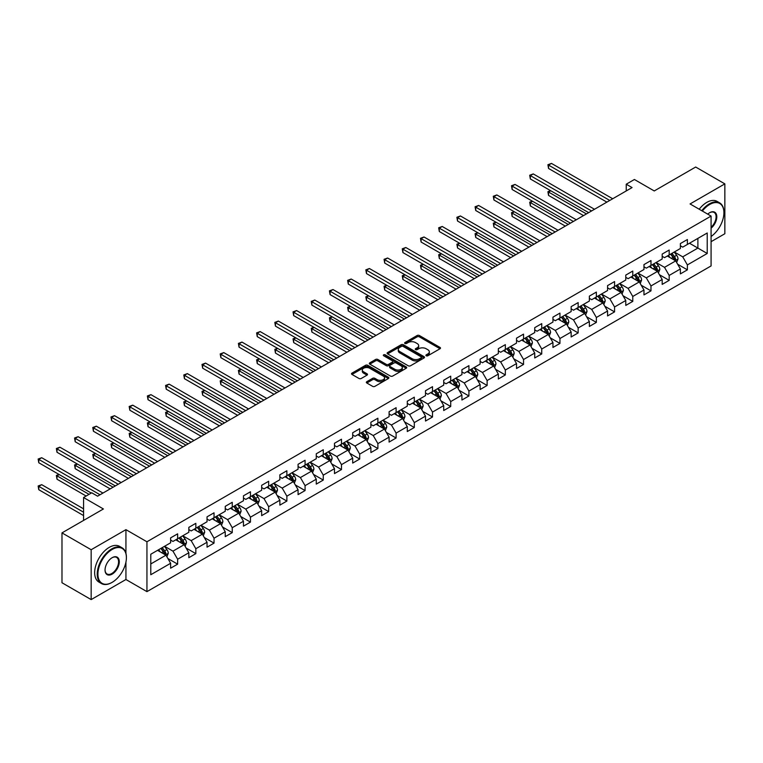 <?xml version="1.0" encoding="UTF-8"?>
<svg xmlns="http://www.w3.org/2000/svg" width="763" height="763" viewBox="0 0 763 763"><rect width="100%" height="100%" fill="white"/><g stroke="black" fill="none" stroke-linecap="round" stroke-linejoin="round"><path stroke-width="1.14" d="M426.24 355.768A1.135 0.658 0 0 0 427.843 355.768L440.013 348.748A1.621 0.935 0 0 0 440.489 348.081A1.621 0.935 0 0 0 440.013 347.423L419.392 335.52A1.621 0.935 0 0 0 417.103 335.52L404.934 342.539A1.135 0.658 0 0 0 404.6 343.007A1.135 0.658 0 0 0 404.934 343.474A1.135 0.658 0 0 0 406.536 343.474L408.11 342.558A5.188 2.995 0 0 1 415.444 342.558L417.161 343.55A5.188 2.995 0 0 1 418.677 345.668A5.188 2.995 0 0 1 417.161 347.785L415.587 348.691A1.135 0.658 0 0 0 415.253 349.158A1.135 0.658 0 0 0 415.587 349.616A1.135 0.658 0 0 0 417.189 349.616L418.763 348.71A5.188 2.995 0 0 1 426.097 348.71L427.814 349.702A5.188 2.995 0 0 1 429.331 351.819A5.188 2.995 0 0 1 427.814 353.937L426.24 354.843A1.135 0.658 0 0 0 425.907 355.31A1.135 0.658 0 0 0 426.24 355.768L426.24 354.843M366.822 381.681A1.621 0.935 0 0 0 366.345 382.339A1.621 0.935 0 0 0 366.822 382.997L372.602 386.345A1.621 0.935 0 0 0 374.891 386.345L388.415 378.534A1.621 0.935 0 0 0 388.882 377.876A1.621 0.935 0 0 0 388.415 377.218L367.795 365.315A1.621 0.935 0 0 0 365.496 365.315L351.981 373.117A1.621 0.935 0 0 0 351.505 373.775A1.621 0.935 0 0 0 351.981 374.442L358.972 378.467A1.621 0.935 0 0 0 361.261 378.467L367.051 375.129A1.621 0.935 0 0 0 367.518 374.471A1.621 0.935 0 0 0 367.051 373.813L363.579 371.81A4.33 2.499 0 0 1 362.311 370.036A4.33 2.499 0 0 1 364.991 367.728A4.33 2.499 0 0 1 369.712 368.271L383.284 376.111A4.33 2.499 0 0 1 384.552 377.876A4.33 2.499 0 0 1 381.881 380.184A4.33 2.499 0 0 1 377.16 379.65L374.891 378.343A1.621 0.935 0 0 0 372.602 378.343L366.822 381.681L366.822 382.997M711.078 241.68L724.85 233.736L724.85 183.873L695.675 167.03L654.244 190.95L634.406 179.496L626.232 184.207L632.069 187.574L97.578 496.169L91.741 492.793L83.568 497.514L83.568 520.423M125.933 553.318L125.933 529.656L91.159 549.732L61.984 532.889L103.406 508.969L83.568 497.514M125.933 529.656L146.944 541.778L711.078 216.082L711.078 265.934L146.944 591.64L146.944 541.778M724.85 183.873L690.076 203.95L711.078 216.082M408.224 365.773A1.621 0.935 0 0 0 410.523 365.773L424.037 357.971A1.621 0.935 0 0 0 424.514 357.313A1.621 0.935 0 0 0 424.037 356.645L403.417 344.742A1.621 0.935 0 0 0 401.128 344.742L387.614 352.544A1.621 0.935 0 0 0 387.137 353.212A1.621 0.935 0 0 0 387.614 353.87L408.224 365.773M384.113 356.016A1.135 0.658 0 0 1 385.258 356.178L406.202 368.262L392.707 376.054A1.621 0.935 0 0 1 390.418 376.054L369.797 364.151L369.797 362.835A1.621 0.935 0 0 0 369.321 363.493A1.621 0.935 0 0 0 369.797 364.151M369.797 362.835L375.577 359.487A1.621 0.935 0 0 1 377.876 359.487L386.231 364.323A1.621 0.935 0 0 0 388.529 364.323L392.363 362.101A1.621 0.935 0 0 0 392.84 361.443A1.621 0.935 0 0 0 392.363 360.785L383.655 355.758A1.135 0.658 0 0 1 383.322 355.291A1.135 0.658 0 0 1 384.027 354.69A1.135 0.658 0 0 1 385.258 354.833L406.221 366.927A1.621 0.935 0 0 1 406.698 367.594A1.621 0.935 0 0 1 406.221 368.252L406.221 366.927M91.159 549.732L91.159 599.594L61.984 582.751L61.984 532.889M167.889 558.526L177.636 564.153L177.636 559.231L188.833 552.765L188.833 557.686L195.833 553.642L195.833 548.721L207.04 542.255L207.04 547.176L214.041 543.132L214.041 538.211L225.247 531.744L225.247 536.656L232.248 532.622L232.248 527.7L243.454 521.234L243.454 526.146L250.455 522.111L250.455 517.19L261.661 510.724L261.661 515.635L268.662 511.591L268.662 506.68L279.868 500.213L279.868 505.125L286.869 501.081L286.869 496.169L298.066 489.703L298.066 494.615L305.076 490.571L305.076 485.659L316.273 479.183L316.273 484.104L323.274 480.061L323.274 475.149L334.48 468.673L334.48 473.594L341.481 469.55L341.481 464.638L352.687 458.162L352.687 463.084L359.688 459.04L359.688 454.119L370.894 447.652L370.894 452.573L377.895 448.53L377.895 443.608L389.101 437.142L389.101 442.063L396.102 438.019L396.102 433.098L407.299 426.631L407.299 431.553L414.309 427.509L414.309 422.588L425.506 416.121L425.506 421.042L432.507 416.999L432.507 412.077L443.713 405.611L443.713 410.532L450.714 406.488L450.714 401.567L461.92 395.1L461.92 400.022L468.921 395.978L468.921 391.057L480.127 384.59L480.127 389.511L487.128 385.468L487.128 380.546L498.334 374.08L498.334 379.001L505.335 374.957L505.335 370.036L516.532 363.57L516.532 368.491L523.542 364.447L523.542 359.526L534.739 353.059L534.739 357.971L541.74 353.937L541.74 349.015L552.946 342.549L552.946 347.461L559.947 343.426L559.947 338.505L571.153 332.039L571.153 336.95L578.154 332.906L578.154 327.995L589.36 321.528L589.36 326.44L596.361 322.396L596.361 317.484L607.567 311.018L607.567 315.93L614.568 311.886L614.568 306.974L625.774 300.498L625.774 305.419L632.775 301.375L632.775 296.464L643.972 289.988L643.972 294.909L650.982 290.865L650.982 285.953L662.179 279.477L662.179 284.399L669.18 280.355L669.18 275.433L680.386 268.967L680.386 273.888L687.387 269.844L687.387 264.923L707.225 253.469L707.225 232.992L697.887 238.38L697.887 248.08L707.225 253.469M177.636 564.153L170.626 568.197L170.626 563.275L150.788 574.73L150.788 554.243L170.626 542.789L170.626 537.877L177.636 533.833L177.636 538.745L188.833 532.278L188.833 527.367L195.833 523.323L195.833 528.234L207.04 521.768L207.04 516.847L214.041 512.812L214.041 517.724L225.247 511.258L225.247 506.336L232.248 502.302L232.248 507.214L243.454 500.747L243.454 495.826L250.455 491.782L250.455 496.703L261.661 490.237L261.661 485.316L268.662 481.272L268.662 486.193L279.868 479.727L279.868 474.805L286.869 470.761L286.869 475.683L298.066 469.216L298.066 464.295L305.076 460.251L305.076 465.172L316.273 458.706L316.273 453.785L323.274 449.741L323.274 454.662L334.48 448.196L334.48 443.274L341.481 439.23L341.481 444.152L352.687 437.685L352.687 432.764L359.688 428.72L359.688 433.642L370.894 427.175L370.894 422.254L377.895 418.21L377.895 423.131L389.101 416.665L389.101 411.743L396.102 407.7L396.102 412.621L407.299 406.154L407.299 401.233L414.309 397.189L414.309 402.111L425.506 395.635L425.506 390.723L432.507 386.679L432.507 391.6L443.713 385.124L443.713 380.212L450.714 376.169L450.714 381.09L461.92 374.614L461.92 369.702L468.921 365.658L468.921 370.57L480.127 364.104L480.127 359.192L487.128 355.148L487.128 360.06L498.334 353.593L498.334 348.681L505.335 344.638L505.335 349.549L516.532 343.083L516.532 338.162L523.542 334.127L523.542 339.039L534.739 332.573L534.739 327.651L541.74 323.617L541.74 328.529L552.946 322.062L552.946 317.141L559.947 313.097L559.947 318.018L571.153 311.552L571.153 306.631L578.154 302.587L578.154 307.508L589.36 301.042L589.36 296.12L596.361 292.076L596.361 296.998L607.567 290.531L607.567 285.61L614.568 281.566L614.568 286.487L625.774 280.021L625.774 275.1L632.775 271.056L632.775 275.977L643.972 269.511L643.972 264.589L650.982 260.545L650.982 265.467L662.179 259L662.179 254.079L669.18 250.035L669.18 254.956L680.386 248.49L680.386 243.569L687.387 239.525L687.387 244.446L707.225 232.992M175.767 539.822L184.169 544.677L172.963 551.144L164.56 546.298M170.626 540.099L172.963 541.444L177.636 538.745M172.963 551.144L177.636 559.231M184.169 544.677L188.833 552.765M193.974 529.312L202.376 534.167L191.17 540.633L182.767 535.788M188.833 529.589L191.17 530.934L195.833 528.234M191.17 540.633L195.833 548.721M202.376 534.167L207.04 542.255M212.181 518.802L220.583 523.656L209.377 530.123L200.974 525.278M207.04 519.078L209.377 520.423L214.041 517.724M209.377 530.123L214.041 538.211M220.583 523.656L225.247 531.744M230.378 508.292L238.781 513.146L227.584 519.613L219.181 514.758M225.247 508.568L227.584 509.913L232.248 507.214M227.584 519.613L232.248 527.7M238.781 513.146L243.454 521.234M248.585 497.781L256.988 502.636L245.791 509.102L237.388 504.248M243.454 498.048L245.791 499.403L250.455 496.703M245.791 509.102L250.455 517.19M256.988 502.636L261.661 510.724M266.792 487.271L275.195 492.125L263.988 498.592L255.586 493.737M261.661 487.538L263.988 488.892L268.662 486.193M263.988 498.592L268.662 506.68M275.195 492.125L279.868 500.213M285 476.761L293.402 481.615L282.196 488.082L273.793 483.227M279.868 477.028L282.196 478.382L286.869 475.683M282.196 488.082L286.869 496.169M293.402 481.615L298.066 489.703M303.207 466.25L311.609 471.105L300.403 477.571L292 472.717M298.066 466.517L300.403 467.872L305.076 465.172M300.403 477.571L305.076 485.659M311.609 471.105L316.273 479.183M321.414 455.74L329.816 460.594L318.61 467.061L310.207 462.206M316.273 456.007L318.61 457.361L323.274 454.662M318.61 467.061L323.274 475.149M329.816 460.594L334.48 468.673M339.611 445.23L348.014 450.084L336.817 456.551L328.414 451.696M334.48 445.497L336.817 446.841L341.481 444.152M336.817 456.551L341.481 464.638M348.014 450.084L352.687 458.162M357.818 434.719L366.221 439.574L355.024 446.04L346.621 441.186M352.687 434.986L355.024 436.331L359.688 433.642M355.024 446.04L359.688 454.119M366.221 439.574L370.894 447.652M376.025 424.209L384.428 429.054L373.221 435.53L364.819 430.675M370.894 424.476L373.221 425.821L377.895 423.131M373.221 435.53L377.895 443.608M384.428 429.054L389.101 437.142M394.233 413.699L402.635 418.544L391.429 425.02L383.026 420.165M389.101 413.966L391.429 415.31L396.102 412.621M391.429 425.02L396.102 433.098M402.635 418.544L407.299 426.631M412.44 403.188L420.842 408.033L409.636 414.509L401.233 409.655M407.299 403.455L409.636 404.8L414.309 402.111M409.636 414.509L414.309 422.588M420.842 408.033L425.506 416.121M430.647 392.678L439.049 397.523L427.843 403.989L419.44 399.144M425.506 392.945L427.843 394.29L432.507 391.6M427.843 403.989L432.507 412.077M439.049 397.523L443.713 405.611M448.844 382.168L457.247 387.013L446.05 393.479L437.647 388.634M443.713 382.435L446.05 383.779L450.714 381.09M446.05 393.479L450.714 401.567M457.247 387.013L461.92 395.1M467.051 371.657L475.454 376.502L464.257 382.969L455.854 378.124M461.92 371.924L464.257 373.269L468.921 370.57M464.257 382.969L468.921 391.057M475.454 376.502L480.127 384.59M485.258 361.137L493.661 365.992L482.464 372.458L474.052 367.613M480.127 361.414L482.464 362.759L487.128 360.06M482.464 372.458L487.128 380.546M493.661 365.992L498.334 374.08M503.466 350.627L511.868 355.482L500.662 361.948L492.259 357.103M498.334 350.904L500.662 352.248L505.335 349.549M500.662 361.948L505.335 370.036M511.868 355.482L516.532 363.57M521.673 340.117L530.075 344.971L518.869 351.438L510.466 346.593M516.532 340.393L518.869 341.738L523.542 339.039M518.869 351.438L523.542 359.526M530.075 344.971L534.739 353.059M539.88 329.606L548.282 334.461L537.076 340.927L528.673 336.073M534.739 329.883L537.076 331.228L541.74 328.529M537.076 340.927L541.74 349.015M548.282 334.461L552.946 342.549M558.087 319.096L566.489 323.951L555.283 330.417L546.88 325.563M552.946 319.363L555.283 320.718L559.947 318.018M555.283 330.417L559.947 338.505M566.489 323.951L571.153 332.039M576.284 308.586L584.687 313.44L573.49 319.907L565.087 315.052M571.153 308.853L573.49 310.207L578.154 307.508M573.49 319.907L578.154 327.995M584.687 313.44L589.36 321.528M594.491 298.075L602.894 302.93L591.697 309.396L583.294 304.542M589.36 298.343L591.697 299.697L596.361 296.998M591.697 309.396L596.361 317.484M602.894 302.93L607.567 311.018M612.699 287.565L621.101 292.42L609.895 298.886L601.492 294.032M607.567 287.832L609.895 289.187L614.568 286.487M609.895 298.886L614.568 306.974M621.101 292.42L625.774 300.498M630.906 277.055L639.308 281.909L628.102 288.376L619.699 283.521M625.774 277.322L628.102 278.676L632.775 275.977M628.102 288.376L632.775 296.464M639.308 281.909L643.972 289.988M649.113 266.545L657.515 271.399L646.309 277.866L637.906 273.011M643.972 266.812L646.309 268.156L650.982 265.467M646.309 277.866L650.982 285.953M657.515 271.399L662.179 279.477M667.32 256.034L675.722 260.889L664.516 267.355L656.113 262.501M662.179 256.301L664.516 257.646L669.18 254.956M664.516 267.355L669.18 275.433M675.722 260.889L680.386 268.967M689.485 243.235L697.887 248.08L682.723 256.845L674.32 251.99M680.386 245.791L682.723 247.136L687.387 244.446M682.723 256.845L687.387 264.923M91.159 599.594L125.933 579.508L146.944 591.64M626.232 184.207L626.232 190.95M150.788 563.952L165.962 555.187L157.559 550.342M165.962 555.187L170.626 563.275M677.639 264.217L687.387 269.844M659.442 274.728L669.18 280.355M641.235 285.238L650.982 290.865M623.028 295.748L632.775 301.375M604.821 306.259L614.568 311.886M586.613 316.779L596.361 322.396M568.406 327.289L578.154 332.906M550.209 337.799L559.947 343.426M532.002 348.309L541.74 353.937M513.795 358.82L523.542 364.447M495.588 369.33L505.335 374.957M477.38 379.84L487.128 385.468M459.173 390.351L468.921 395.978M440.976 400.861L450.714 406.488M422.769 411.371L432.507 416.999M404.562 421.882L414.309 427.509M386.355 432.392L396.102 438.019M368.147 442.902L377.895 448.53M349.94 453.413L359.688 459.04M331.743 463.923L341.481 469.55M313.536 474.433L323.274 480.061M295.329 484.944L305.076 490.571M277.122 495.464L286.869 501.081M258.915 505.974L268.662 511.591M240.707 516.484L250.455 522.111M222.5 526.995L232.248 532.622M204.303 537.505L214.041 543.132M186.096 548.015L195.833 553.642M125.933 579.508L125.933 562.131M426.698 355.93L427.814 355.281A5.188 2.995 0 0 0 429.331 353.164L429.331 351.819M418.677 345.668L418.677 347.012A5.188 2.995 0 0 1 417.161 349.13L416.045 349.778M440.013 347.423L440.013 348.748L419.392 336.864A1.621 0.935 0 0 0 417.103 336.864L405.391 343.627M424.037 356.645L424.037 357.971L403.417 346.087A1.621 0.935 0 0 0 401.128 346.087L387.633 353.879M421.176 357.771A1.135 0.658 0 0 0 421.5 357.313A1.135 0.658 0 0 0 421.176 356.846L403.074 346.392A1.135 0.658 0 0 0 401.472 346.392L399.812 347.356A5.188 2.995 0 0 0 398.286 349.473A5.188 2.995 0 0 0 399.812 351.59L412.182 358.734A5.188 2.995 0 0 0 419.507 358.734L421.176 357.771L421.176 359.115A1.135 0.658 0 0 0 421.5 358.658L421.5 357.313M398.286 349.473L398.286 350.818A5.188 2.995 0 0 0 399.812 352.935L399.812 351.59M421.176 359.115L419.507 360.079A5.188 2.995 0 0 1 412.182 360.079L399.812 352.935M369.817 364.17L375.577 360.842L375.577 359.487M392.84 361.443L392.84 362.787A1.621 0.935 0 0 1 392.363 363.455L388.529 365.668A1.621 0.935 0 0 1 386.231 365.668L377.876 360.842A1.621 0.935 0 0 0 375.577 360.842M394.91 369.33A4.33 2.499 0 0 0 399.631 369.874A4.33 2.499 0 0 0 402.311 367.556A4.33 2.499 0 0 0 401.042 365.792L396.255 363.026A1.621 0.935 0 0 0 393.966 363.026L390.131 365.248A1.621 0.935 0 0 0 389.655 365.906A1.621 0.935 0 0 0 390.131 366.564L394.91 369.33L394.91 370.675A4.33 2.499 0 0 0 399.631 371.219A4.33 2.499 0 0 0 402.311 368.911L402.311 367.556M389.655 365.906L389.655 367.251A1.621 0.935 0 0 0 390.131 367.919L390.131 366.564M394.91 370.675L390.131 367.919M384.552 377.876L384.552 379.221A4.33 2.499 0 0 1 381.881 381.538A4.33 2.499 0 0 1 377.16 380.995L374.891 379.688A1.621 0.935 0 0 0 372.602 379.688L366.841 383.016M362.311 370.036L362.311 371.39A4.33 2.499 0 0 0 363.579 373.155L363.579 371.81M367.022 375.148L363.579 373.155M388.386 378.553L367.795 366.66A1.621 0.935 0 0 0 365.496 366.66L352.001 374.452L351.981 373.117M676.638 262.482L678.03 258.981A4.378 2.527 -120 0 0 676.628 255.262L674.225 252.048M670.028 257.598L668.388 255.414M550.762 190.769L548.549 192.047L548.549 195.414L583.523 215.605M670.61 254.136L673.014 257.35A4.378 2.527 60 0 1 674.263 259.983L675.665 259.172A4.378 2.527 -120 0 0 674.416 256.54L672.003 253.326M670.915 253.955L673.586 257.522A2.232 1.288 60 0 1 673.987 258.199L675.665 259.172M548.549 195.414L547.91 191.675L586.442 213.926M547.91 191.675L550.505 190.616M609.78 200.45L548.549 165.094L551.468 163.406L612.699 198.762M606.862 202.128L548.549 168.461L548.549 165.094L547.91 164.722L551.468 163.406M548.549 168.461L547.91 164.722M711.078 236.482A20.134 11.626 120 0 0 723.915 212.705A20.134 11.626 120 0 0 709.676 204.494A20.134 11.626 120 0 0 702.361 211.046M701.76 210.693A20.63 11.912 -60 0 1 709.332 203.883A20.63 11.912 -60 0 1 719.643 202.863A20.63 11.912 -60 0 1 723.915 212.305A20.63 11.912 -60 0 1 723.915 212.505M707.73 214.145A10.072 5.808 -60 0 1 709.676 212.705L709.676 212.705A10.072 5.808 -60 0 1 716.762 216.024A10.072 5.808 -60 0 1 711.078 228.185M699.194 209.215A20.63 11.912 -60 0 1 706.757 202.405A20.63 11.912 -60 0 1 717.077 201.375L719.643 202.863M711.078 227.269A9.576 5.522 120 0 0 715.866 218.971A9.576 5.522 120 0 0 714.111 212.438A9.576 5.522 120 0 0 709.504 212.81M111.808 582.541L112.161 582.341A20.134 11.626 120 0 0 126.4 557.686A20.134 11.626 120 0 0 112.161 549.465A20.134 11.626 120 0 0 97.922 574.119A20.134 11.626 120 0 0 112.161 582.341L111.808 582.541A20.63 11.912 -60 0 1 101.498 583.571A20.63 11.912 -60 0 1 98.332 567.033A20.63 11.912 -60 0 1 111.808 548.855A20.63 11.912 -60 0 1 122.128 547.834A20.63 11.912 -60 0 1 126.4 557.276A20.63 11.912 -60 0 1 126.4 557.486M112.161 574.119A10.072 5.808 -60 0 1 105.046 570.009A10.072 5.808 -60 0 1 112.161 557.686L112.161 557.686A10.072 5.808 -60 0 1 119.286 561.787A10.072 5.808 -60 0 1 112.161 574.119M105.046 569.808A9.576 5.522 120 0 0 107.03 573.986A9.576 5.522 120 0 0 111.808 573.518A9.576 5.522 120 0 0 118.065 565.078A9.576 5.522 120 0 0 116.596 557.41A9.576 5.522 120 0 0 111.989 557.791M101.498 583.571L98.932 582.083A20.63 11.912 -60 0 1 95.766 565.555A20.63 11.912 -60 0 1 109.243 547.376A20.63 11.912 -60 0 1 119.562 546.356L122.128 547.834M658.431 272.992L659.823 269.492A4.378 2.527 -120 0 0 658.431 265.772L656.018 262.558M651.821 268.109L650.181 265.925M532.564 201.279L530.342 202.557L530.342 205.924L565.316 226.115M652.403 264.647L654.807 267.861A4.378 2.527 60 0 1 656.066 270.493L657.458 269.682A4.378 2.527 -120 0 0 656.209 267.05L653.805 263.836M652.708 264.465L655.379 268.032A2.232 1.288 60 0 1 655.779 268.71L657.458 269.682M530.342 205.924L529.703 202.185L568.235 224.436M529.703 202.185L532.307 201.127M640.233 283.502L641.616 280.002A4.378 2.527 -120 0 0 640.224 276.282L637.811 273.068M633.614 278.619L631.974 276.435M514.357 211.79L512.135 213.068L512.135 216.434L547.109 236.625M634.196 275.157L636.6 278.371A4.378 2.527 60 0 1 637.858 281.003L639.26 280.193A4.378 2.527 -120 0 0 638.002 277.56L635.598 274.346M634.501 274.976L637.172 278.543A2.232 1.288 60 0 1 637.572 279.22L639.26 280.193M512.135 216.434L511.496 212.696L550.028 234.947M511.496 212.696L514.1 211.637M591.573 210.96L530.342 175.604L533.261 173.916L594.491 209.272M588.654 212.639L530.342 178.971L530.342 175.604L529.703 175.232L533.261 173.916M530.342 178.971L529.703 175.232M573.366 221.47L512.135 186.115L515.054 184.427L576.284 219.782M570.457 223.149L512.135 189.482L512.135 186.115L511.496 185.743L515.054 184.427M512.135 189.482L511.496 185.743M622.026 294.013L623.409 290.512A4.378 2.527 -120 0 0 622.017 286.793L619.604 283.578M615.407 289.129L613.776 286.945M496.15 222.3L493.928 223.578L493.928 226.945L528.902 247.136M615.989 285.667L618.402 288.881A4.378 2.527 60 0 1 619.651 291.514L621.053 290.703A4.378 2.527 -120 0 0 619.794 288.071L617.391 284.857M616.294 285.486L618.965 289.053A2.232 1.288 60 0 1 619.375 289.73L621.053 290.703M493.928 226.945L493.289 223.206L531.821 245.457M493.289 223.206L495.893 222.147M603.819 304.523L605.202 301.032A4.378 2.527 -120 0 0 603.81 297.303L601.406 294.089M597.2 299.64L595.569 297.456M477.943 232.81L475.721 234.088L475.721 237.455L510.705 257.646M597.782 296.178L600.195 299.392A4.378 2.527 60 0 1 601.444 302.024L602.846 301.213A4.378 2.527 -120 0 0 601.597 298.581L599.184 295.367M598.087 295.996L600.758 299.563A2.232 1.288 60 0 1 601.168 300.24L602.846 301.213M475.721 237.455L475.082 233.716L513.623 255.967M475.082 233.716L477.686 232.658M585.612 315.033L587.005 311.542A4.378 2.527 -120 0 0 585.602 307.813L583.199 304.599M578.993 310.15L577.362 307.966M459.736 243.321L457.523 244.599L457.523 247.965L492.497 268.156M579.575 306.688L581.988 309.902A4.378 2.527 60 0 1 583.237 312.534L584.639 311.724A4.378 2.527 -120 0 0 583.39 309.091L580.977 305.877M579.88 306.516L582.56 310.083A2.232 1.288 60 0 1 582.961 310.751L584.639 311.724M457.523 247.965L456.875 244.227L495.416 266.478M456.875 244.227L459.479 243.168M555.168 231.981L493.928 196.625L496.847 194.937L558.087 230.292M552.25 233.659L493.928 199.992L493.928 196.625L493.289 196.253L496.847 194.937M493.928 199.992L493.289 196.253M536.961 242.491L475.721 207.135L478.639 205.457L539.88 240.803M534.043 244.17L475.721 210.502L475.721 207.135L475.082 206.763L478.639 205.457M475.721 210.502L475.082 206.763M518.754 253.001L457.523 217.646L460.442 215.967L521.673 251.313M515.836 254.689L457.523 221.012L457.523 217.646L456.875 217.274L460.442 215.967M457.523 221.012L456.875 217.274M567.405 325.543L568.797 322.053A4.378 2.527 -120 0 0 567.395 318.324L564.992 315.109M560.795 320.66L559.155 318.476M441.529 253.831L439.316 255.109L439.316 258.476L474.29 278.676M561.377 317.198L563.781 320.412A4.378 2.527 60 0 1 565.03 323.045L566.432 322.234A4.378 2.527 -120 0 0 565.183 319.602L562.77 316.387M561.682 317.026L564.353 320.594A2.232 1.288 60 0 1 564.754 321.271L566.432 322.234M439.316 258.476L438.668 254.737L477.209 276.988M438.668 254.737L441.272 253.678M500.547 263.512L439.316 228.156L442.235 226.477L503.466 261.823M497.629 265.2L439.316 231.523L439.316 228.156L438.668 227.784L442.235 226.477M439.316 231.523L438.668 227.784M549.198 336.054L550.59 332.563A4.378 2.527 -120 0 0 549.198 328.834L546.785 325.62M542.588 331.171L540.948 328.987M423.322 264.341L421.109 265.619L421.109 268.986L456.083 289.187M543.17 327.709L545.574 330.923A4.378 2.527 60 0 1 546.833 333.555L548.225 332.744A4.378 2.527 -120 0 0 546.976 330.112L544.572 326.898M543.475 327.537L546.146 331.104A2.232 1.288 60 0 1 546.546 331.781L548.225 332.744M421.109 268.986L420.47 265.247L459.002 287.498M420.47 265.247L423.074 264.189M482.34 274.022L421.109 238.666L424.028 236.988L485.258 272.334M479.422 275.71L421.109 242.043L421.109 238.666L420.47 238.294L424.028 236.988M421.109 242.043L420.47 238.294M531 346.564L532.383 343.073A4.378 2.527 -120 0 0 530.991 339.344L528.578 336.13M524.381 341.681L522.741 339.497M405.124 274.852L402.902 276.13L402.902 279.496L437.876 299.697M524.963 338.219L527.367 341.433A4.378 2.527 60 0 1 528.625 344.065L530.027 343.255A4.378 2.527 -120 0 0 528.769 340.622L526.365 337.408M525.268 338.047L527.939 341.614A2.232 1.288 60 0 1 528.339 342.291L530.027 343.255M402.902 279.496L402.263 275.758L440.795 298.009M402.263 275.758L404.867 274.699M464.133 284.532L402.902 249.177L405.821 247.498L467.051 282.854M461.224 286.22L402.902 252.553L402.902 249.177L402.263 248.814L405.821 247.498M402.902 252.553L402.263 248.814M512.793 357.074L514.176 353.584A4.378 2.527 -120 0 0 512.784 349.855L510.371 346.64M506.174 352.191L504.543 350.007M386.917 285.362L384.695 286.64L384.695 290.016L419.669 310.207M506.756 348.729L509.169 351.943A4.378 2.527 60 0 1 510.418 354.576L511.82 353.765A4.378 2.527 -120 0 0 510.561 351.142L508.158 347.918M507.061 348.557L509.732 352.125A2.232 1.288 60 0 1 510.142 352.802L511.82 353.765M384.695 290.016L384.056 286.268L422.588 308.519M384.056 286.268L386.66 285.219M445.935 295.043L384.695 259.687L387.614 258.008L448.844 293.364M443.017 296.731L384.695 263.063L384.695 259.687L384.056 259.325L387.614 258.008M384.695 263.063L384.056 259.325M494.586 367.594L495.969 364.094A4.378 2.527 -120 0 0 494.577 360.365L492.173 357.151M487.967 362.702L486.336 360.517M368.71 295.872L366.488 297.15L366.488 300.527L401.472 320.718M488.549 359.239L490.962 362.454A4.378 2.527 60 0 1 492.211 365.086L493.613 364.275A4.378 2.527 -120 0 0 492.364 361.652L489.951 358.429M488.854 359.068L491.525 362.635A2.232 1.288 60 0 1 491.935 363.312L493.613 364.275M366.488 300.527L365.849 296.778L404.38 319.029M365.849 296.778L368.453 295.729M427.728 305.553L366.488 270.207L369.406 268.519L430.647 303.874M424.81 307.241L366.488 273.574L366.488 270.207L365.849 269.835L369.406 268.519M366.488 273.574L365.849 269.835M476.379 378.105L477.772 374.604A4.378 2.527 -120 0 0 476.37 370.875L473.966 367.661M469.76 373.221L468.129 371.037M350.503 306.383L348.29 307.661L348.29 311.037L383.264 331.228M470.342 369.75L472.755 372.964A4.378 2.527 60 0 1 474.004 375.596L475.406 374.786A4.378 2.527 -120 0 0 474.157 372.163L471.744 368.949M470.647 369.578L473.318 373.145A2.232 1.288 60 0 1 473.728 373.822L475.406 374.786M348.29 311.037L347.642 307.298L386.183 329.54M347.642 307.298L350.246 306.24M409.521 316.063L348.29 280.717L351.199 279.029L412.44 314.385M406.603 317.751L348.29 284.084L348.29 280.717L347.642 280.345L351.199 279.029M348.29 284.084L347.642 280.345M458.172 388.615L459.564 385.115A4.378 2.527 -120 0 0 458.162 381.386L455.759 378.171M451.562 383.732L449.922 381.548M332.296 316.893L330.083 318.171L330.083 321.547L365.057 341.738M452.144 380.26L454.548 383.474A4.378 2.527 60 0 1 455.797 386.107L457.199 385.305A4.378 2.527 -120 0 0 455.95 382.673L453.537 379.459M452.44 380.088L455.12 383.655A2.232 1.288 60 0 1 455.521 384.333L457.199 385.305M330.083 321.547L329.435 317.809L367.976 340.05M329.435 317.809L332.039 316.75M391.314 326.574L330.083 291.228L333.002 289.539L394.233 324.895M388.396 328.262L330.083 294.594L330.083 291.228L329.435 290.856L333.002 289.539M330.083 294.594L329.435 290.856M439.965 399.125L441.357 395.625A4.378 2.527 -120 0 0 439.965 391.905L437.552 388.682M433.355 394.242L431.715 392.058M314.089 327.403L311.876 328.691L311.876 332.058L346.85 352.248M433.937 390.77L436.341 393.994A4.378 2.527 60 0 1 437.59 396.617L438.992 395.816A4.378 2.527 -120 0 0 437.743 393.183L435.33 389.969M434.242 390.599L436.913 394.166A2.232 1.288 60 0 1 437.313 394.843L438.992 395.816M311.876 332.058L311.237 328.319L349.769 350.56M311.237 328.319L313.841 327.26M373.107 337.084L311.876 301.738L314.795 300.05L376.025 335.405M370.189 338.772L311.876 305.105L311.876 301.738L311.237 301.366L314.795 300.05M311.876 305.105L311.237 301.366M421.758 409.636L423.15 406.135A4.378 2.527 -120 0 0 421.758 402.416L419.345 399.192M415.148 404.752L413.508 402.568M295.891 337.914L293.669 339.201L293.669 342.568L328.643 362.759M415.73 401.281L418.134 404.504A4.378 2.527 60 0 1 419.392 407.127L420.785 406.326A4.378 2.527 -120 0 0 419.536 403.694L417.132 400.48M416.035 401.109L418.706 404.676A2.232 1.288 60 0 1 419.106 405.353L420.785 406.326M293.669 342.568L293.03 338.829L331.562 361.071M293.03 338.829L295.634 337.771M354.9 347.594L293.669 312.248L296.588 310.56L357.818 345.916M351.981 349.282L293.669 315.615L293.669 312.248L293.03 311.876L296.588 310.56M293.669 315.615L293.03 311.876M403.56 420.146L404.943 416.646A4.378 2.527 -120 0 0 403.551 412.926L401.138 409.712M396.941 415.263L395.301 413.079M277.684 348.424L275.462 349.712L275.462 353.078L310.436 373.269M397.523 411.801L399.936 415.015A4.378 2.527 60 0 1 401.185 417.638L402.587 416.836A4.378 2.527 -120 0 0 401.328 414.204L398.925 410.99M397.828 411.619L400.499 415.186A2.232 1.288 60 0 1 400.909 415.864L402.587 416.836M275.462 353.078L274.823 349.34L313.355 371.581M274.823 349.34L277.427 348.281M336.702 358.114L275.462 322.759L278.381 321.07L339.611 356.426M333.784 359.793L275.462 326.125L275.462 322.759L274.823 322.387L278.381 321.07M275.462 326.125L274.823 322.387M385.353 430.656L386.736 427.156A4.378 2.527 -120 0 0 385.344 423.436L382.931 420.222M378.734 425.773L377.103 423.589M259.477 358.934L257.255 360.222L257.255 363.589L292.239 383.779M379.316 422.311L381.729 425.525A4.378 2.527 60 0 1 382.978 428.157L384.38 427.347A4.378 2.527 -120 0 0 383.131 424.714L380.718 421.5M379.621 422.13L382.292 425.697A2.232 1.288 60 0 1 382.702 426.374L384.38 427.347M257.255 363.589L256.616 359.85L295.147 382.101M256.616 359.85L259.22 358.791M318.495 368.624L257.255 333.269L260.173 331.581L321.414 366.936M315.577 370.303L257.255 336.636L257.255 333.269L256.616 332.897L260.173 331.581M257.255 336.636L256.616 332.897M367.146 441.167L368.539 437.666A4.378 2.527 -120 0 0 367.137 433.947L364.733 430.733M360.527 436.283L358.896 434.099M241.27 369.454L239.057 370.732L239.057 374.099L274.031 394.29M361.109 432.821L363.522 436.035A4.378 2.527 60 0 1 364.771 438.668L366.173 437.857A4.378 2.527 -120 0 0 364.924 435.225L362.511 432.011M361.414 432.64L364.085 436.207A2.232 1.288 60 0 1 364.495 436.884L366.173 437.857M239.057 374.099L238.409 370.36L276.95 392.611M238.409 370.36L241.013 369.302M300.288 379.135L239.057 343.779L241.966 342.091L303.207 377.447M297.37 380.813L239.057 347.146L239.057 343.779L238.409 343.407L241.966 342.091M239.057 347.146L238.409 343.407M348.939 451.677L350.331 448.177A4.378 2.527 -120 0 0 348.929 444.457L346.526 441.243M342.329 446.794L340.689 444.61M223.063 379.964L220.85 381.242L220.85 384.609L255.824 404.8M342.902 443.332L345.315 446.546A4.378 2.527 60 0 1 346.564 449.178L347.966 448.367A4.378 2.527 -120 0 0 346.717 445.735L344.304 442.521M343.207 443.15L345.887 446.717A2.232 1.288 60 0 1 346.288 447.395L347.966 448.367M220.85 384.609L220.202 380.871L258.743 403.122M220.202 380.871L222.806 379.812M282.081 389.645L220.85 354.29L223.769 352.601L285 387.957M279.163 391.324L220.85 357.656L220.85 354.29L220.202 353.918L223.769 352.601M220.85 357.656L220.202 353.918M330.732 462.187L332.124 458.687A4.378 2.527 -120 0 0 330.722 454.967L328.319 451.753M324.122 457.304L322.482 455.12M204.856 390.475L202.643 391.753L202.643 395.12L237.617 415.31M324.704 453.842L327.108 457.056A4.378 2.527 60 0 1 328.357 459.688L329.759 458.878A4.378 2.527 -120 0 0 328.51 456.245L326.097 453.031M325.009 453.661L327.68 457.228A2.232 1.288 60 0 1 328.08 457.905L329.759 458.878M202.643 395.12L202.004 391.381L240.536 413.632M202.004 391.381L204.598 390.322M263.874 400.155L202.643 364.8L205.562 363.112L266.792 398.467M260.956 401.834L202.643 368.167L202.643 364.8L202.004 364.428L205.562 363.112M202.643 368.167L202.004 364.428M312.525 472.698L313.917 469.197A4.378 2.527 -120 0 0 312.525 465.478L310.112 462.264M305.915 467.814L304.275 465.63M186.658 400.985L184.436 402.263L184.436 405.63L219.41 425.821M306.497 464.352L308.901 467.566A4.378 2.527 60 0 1 310.159 470.199L311.552 469.388A4.378 2.527 -120 0 0 310.303 466.756L307.899 463.542M306.802 464.171L309.473 467.738A2.232 1.288 60 0 1 309.873 468.415L311.552 469.388M184.436 405.63L183.797 401.891L222.329 424.142M183.797 401.891L186.401 400.833M245.667 410.666L184.436 375.31L187.355 373.622L248.585 408.978M242.748 412.344L184.436 378.677L184.436 375.31L183.797 374.938L187.355 373.622M184.436 378.677L183.797 374.938M294.327 483.208L295.71 479.717A4.378 2.527 -120 0 0 294.318 475.988L291.905 472.774M287.708 478.325L286.068 476.141M168.451 411.495L166.229 412.773L166.229 416.14L201.203 436.331M288.29 474.863L290.693 478.077A4.378 2.527 60 0 1 291.952 480.709L293.354 479.898A4.378 2.527 -120 0 0 292.095 477.266L289.692 474.052M288.595 474.681L291.266 478.248A2.232 1.288 60 0 1 291.676 478.926L293.354 479.898M166.229 416.14L165.59 412.401L204.122 434.652M165.59 412.401L168.194 411.343M227.46 421.176L166.229 385.82L169.148 384.142L230.378 419.488M224.551 422.855L166.229 389.187L166.229 385.82L165.59 385.449L169.148 384.142M166.229 389.187L165.59 385.449M276.12 493.718L277.503 490.228A4.378 2.527 -120 0 0 276.111 486.498L273.698 483.284M269.501 488.835L267.87 486.651M150.244 422.006L148.022 423.284L148.022 426.651L182.996 446.841M270.083 485.373L272.496 488.587A4.378 2.527 60 0 1 273.745 491.219L275.147 490.409A4.378 2.527 -120 0 0 273.888 487.776L271.485 484.562M270.388 485.201L273.059 488.768A2.232 1.288 60 0 1 273.469 489.436L275.147 490.409M148.022 426.651L147.383 422.912L185.914 445.163M147.383 422.912L149.987 421.853M209.262 431.686L148.022 396.331L150.94 394.652L212.181 429.998M206.344 433.374L148.022 399.698L148.022 396.331L147.383 395.959L150.94 394.652M148.022 399.698L147.383 395.959M257.913 504.229L259.296 500.738A4.378 2.527 -120 0 0 257.904 497.009L255.5 493.795M251.294 499.345L249.663 497.161M132.037 432.516L129.824 433.794L129.824 437.161L164.798 457.361M251.876 495.883L254.289 499.097A4.378 2.527 60 0 1 255.538 501.73L256.94 500.919A4.378 2.527 -120 0 0 255.691 498.287L253.278 495.073M252.181 495.712L254.852 499.279A2.232 1.288 60 0 1 255.262 499.956L256.94 500.919M129.824 437.161L129.176 433.422L167.717 455.673M129.176 433.422L131.78 432.363M191.055 442.197L129.824 406.841L132.733 405.163L193.974 440.509M188.137 443.885L129.824 410.217L129.824 406.841L129.176 406.469L132.733 405.163M129.824 410.217L129.176 406.469M239.706 514.739L241.098 511.248A4.378 2.527 -120 0 0 239.696 507.519L237.293 504.305M233.087 509.856L231.456 507.672M113.83 443.026L111.617 444.304L111.617 447.671L146.591 467.872M233.669 506.394L236.082 509.608A4.378 2.527 60 0 1 237.331 512.24L238.733 511.429A4.378 2.527 -120 0 0 237.484 508.797L235.071 505.583M233.974 506.222L236.654 509.789A2.232 1.288 60 0 1 237.055 510.466L238.733 511.429M111.617 447.671L110.969 443.932L149.51 466.183M110.969 443.932L113.573 442.874M172.848 452.707L111.617 417.351L114.536 415.673L175.767 451.019M169.93 454.395L111.617 420.728L111.617 417.351L110.969 416.979L114.536 415.673M111.617 420.728L110.969 416.979M221.499 525.249L222.891 521.758A4.378 2.527 -120 0 0 221.489 518.029L219.086 514.815M214.889 520.366L213.249 518.182M95.623 453.537L93.41 454.815L93.41 458.181L128.384 478.382M215.471 516.904L217.875 520.118A4.378 2.527 60 0 1 219.124 522.75L220.526 521.94A4.378 2.527 -120 0 0 219.277 519.307L216.864 516.093M215.776 516.732L218.447 520.299A2.232 1.288 60 0 1 218.847 520.976L220.526 521.94M93.41 458.181L92.771 454.443L131.303 476.694M92.771 454.443L95.365 453.384M154.641 463.217L93.41 427.862L96.329 426.183L157.559 461.539M151.723 464.905L93.41 431.238L93.41 427.862L92.771 427.499L96.329 426.183M93.41 431.238L92.771 427.499M203.292 535.76L204.684 532.269A4.378 2.527 -120 0 0 203.292 528.54L200.879 525.325M196.682 530.876L195.042 528.692M77.416 464.047L75.203 465.325L75.203 468.701L110.177 488.892M197.264 527.414L199.668 530.628A4.378 2.527 60 0 1 200.927 533.261L202.319 532.45A4.378 2.527 -120 0 0 201.07 529.827L198.666 526.604M197.569 527.243L200.24 530.81A2.232 1.288 60 0 1 200.64 531.487L202.319 532.45M75.203 468.701L74.564 464.953L113.096 487.204M74.564 464.953L77.168 463.904M136.434 473.728L75.203 438.372L78.122 436.694L139.352 472.049M133.515 475.416L75.203 441.748L75.203 438.372L74.564 438.01L78.122 436.694M75.203 441.748L74.564 438.01M185.094 546.279L186.477 542.779A4.378 2.527 -120 0 0 185.085 539.05L182.672 535.836M178.475 541.387L176.835 539.203M59.218 474.557L56.996 475.835L56.996 479.212L86.133 496.036M179.057 537.925L181.46 541.139A4.378 2.527 60 0 1 182.719 543.771L184.121 542.96A4.378 2.527 -120 0 0 182.862 540.338L180.459 537.114M179.362 537.753L182.033 541.32A2.232 1.288 60 0 1 182.433 541.997L184.121 542.96M56.996 479.212L56.357 475.463L89.052 494.348M56.357 475.463L58.961 474.414M118.227 484.238L56.996 448.892L59.915 447.204L121.145 482.559M115.318 485.926L56.996 452.259L56.996 448.892L56.357 448.52L59.915 447.204M56.996 452.259L56.357 448.52M166.887 556.79L168.27 553.289A4.378 2.527 -120 0 0 166.878 549.56L164.465 546.346M160.268 551.907L158.637 549.722M83.568 508.835L41.707 484.667L38.789 486.346L38.789 489.722L83.568 515.569M160.85 548.435L163.263 551.649A4.378 2.527 60 0 1 164.512 554.281L165.914 553.471A4.378 2.527 -120 0 0 164.655 550.848L162.252 547.634M161.155 548.263L163.826 551.83A2.232 1.288 60 0 1 164.236 552.507L165.914 553.471M38.789 489.722L38.15 485.983L83.568 512.202M38.15 485.983L41.707 484.667M100.029 494.748L38.789 459.402L41.707 457.714L102.948 493.07M91.274 493.07L38.789 462.769L38.789 459.402L38.15 459.03L41.707 457.714M38.789 462.769L38.15 459.03M427.814 355.281L427.814 353.937M415.587 349.616L415.587 348.691M417.161 349.13L417.161 347.785M404.934 343.474L404.934 342.539M417.103 336.864L417.103 335.52M419.392 336.864L419.392 335.52M387.614 353.87L387.614 352.544M401.128 346.087L401.128 344.742M403.417 346.087L403.417 344.742M412.182 360.079L412.182 358.734M419.507 360.079L419.507 358.734M377.876 360.842L377.876 359.487M386.231 365.668L386.231 364.323M388.529 365.668L388.529 364.323M392.363 363.455L392.363 362.101M385.258 356.178L385.258 354.833M372.602 379.688L372.602 378.343M374.891 379.688L374.891 378.343M377.16 380.995L377.16 379.65M367.051 375.129L367.051 373.813M365.496 366.66L365.496 365.315M367.795 366.66L367.795 365.315M388.415 378.534L388.415 377.218M675.284 260.631L678.002 259.067M674.416 256.54L676.628 255.262M671.306 258.333L673.014 257.35M657.077 271.142L659.795 269.577M656.209 267.05L658.431 265.772M653.099 268.843L654.807 267.861M638.879 281.661L641.588 280.088M638.002 277.56L640.224 276.282M634.892 279.353L636.6 278.371M620.672 292.172L623.381 290.598M619.794 288.071L622.017 286.793M616.685 289.873L618.402 288.881M602.465 302.682L605.173 301.108M601.597 298.581L603.81 297.303M598.478 300.384L600.195 299.392M584.258 313.192L586.976 311.619M583.39 309.091L585.602 307.813M580.281 310.894L581.988 309.902M566.051 323.703L568.769 322.129M565.183 319.602L567.395 318.324M562.073 321.404L563.781 320.412M547.844 334.213L550.562 332.649M546.976 330.112L549.198 328.834M543.866 331.915L545.574 330.923M529.646 344.723L532.355 343.159M528.769 340.622L530.991 339.344M525.659 342.425L527.367 341.433M511.439 355.234L514.148 353.67M510.561 351.142L512.784 349.855M507.452 352.935L509.169 351.943M493.232 365.744L495.94 364.18M492.364 361.652L494.577 360.365M489.245 363.446L490.962 362.454M475.025 376.254L477.743 374.69M474.157 372.163L476.37 370.875M471.048 373.956L472.755 372.964M456.818 386.765L459.536 385.201M455.95 382.673L458.162 381.386M452.841 384.466L454.548 383.474M438.611 397.275L441.329 395.711M437.743 393.183L439.965 391.905M434.633 394.976L436.341 393.994M420.413 407.785L423.122 406.221M419.536 403.694L421.758 402.416M416.426 405.487L418.134 404.504M402.206 418.296L404.915 416.732M401.328 414.204L403.551 412.926M398.219 415.997L399.936 415.015M383.999 428.806L386.707 427.242M383.131 424.714L385.344 423.436M380.012 426.507L381.729 425.525M365.792 439.316L368.51 437.752M364.924 435.225L367.137 433.947M361.815 437.018L363.522 436.035M347.585 449.827L350.303 448.262M346.717 445.735L348.929 444.457M343.608 447.528L345.315 446.546M329.378 460.347L332.096 458.773M328.51 456.245L330.722 454.967M325.4 458.038L327.108 457.056M311.17 470.857L313.889 469.283M310.303 466.756L312.525 465.478M307.193 468.558L308.901 467.566M292.973 481.367L295.682 479.793M292.095 477.266L294.318 475.988M288.986 479.069L290.693 478.077M274.766 491.877L277.474 490.304M273.888 487.776L276.111 486.498M270.779 489.579L272.496 488.587M256.559 502.388L259.267 500.814M255.691 498.287L257.904 497.009M252.572 500.089L254.289 499.097M238.352 512.898L241.07 511.334M237.484 508.797L239.696 507.519M234.375 510.6L236.082 509.608M220.145 523.408L222.863 521.844M219.277 519.307L221.489 518.029M216.167 521.11L217.875 520.118M201.937 533.919L204.656 532.355M201.07 529.827L203.292 528.54M197.96 531.62L199.668 530.628M183.74 544.429L186.449 542.865M182.862 540.338L185.085 539.05M179.753 542.131L181.46 541.139M165.533 554.939L168.242 553.375M164.655 550.848L166.878 549.56M161.546 552.641L163.263 551.649"/></g></svg>
